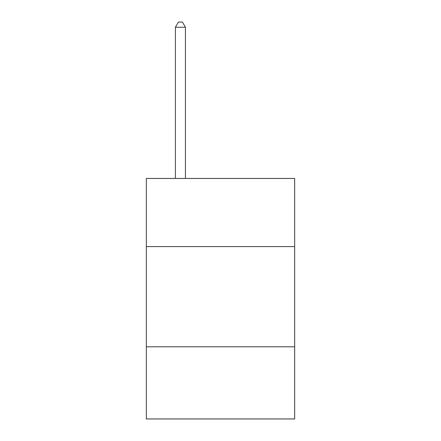<?xml version="1.0" encoding="UTF-8"?>
<svg xmlns="http://www.w3.org/2000/svg" width="441" height="441" viewBox="0 0 441 441"><rect width="100%" height="100%" fill="white"/><g stroke="black" fill="none" stroke-linecap="round" stroke-linejoin="round"><path stroke-width="0.66" d="M294.654 246.596L294.654 178.451L146.346 178.451L146.346 246.596L294.654 246.596L294.654 418.95L146.346 418.95L146.346 246.596M294.654 346.802L146.346 346.802M185.429 178.451L185.429 27.259L175.408 27.259L175.408 178.451M175.408 27.259L178.412 22.05L182.42 22.05L185.429 27.259"/></g></svg>
